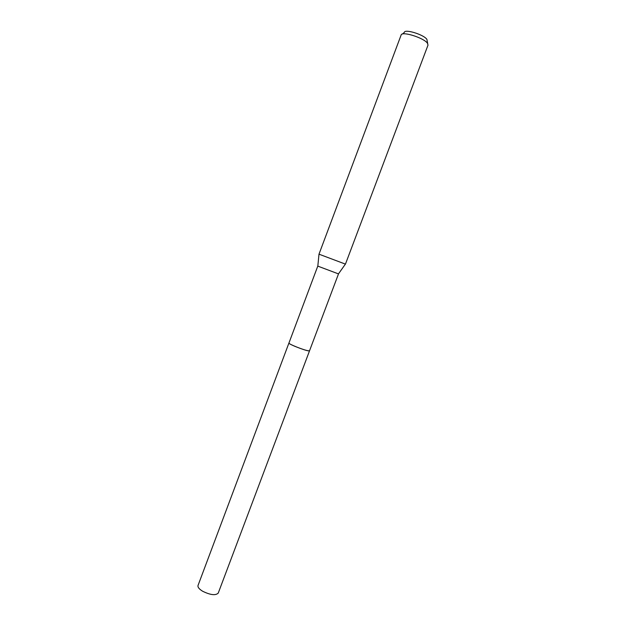 <?xml version="1.0" encoding="UTF-8"?>
<svg xmlns="http://www.w3.org/2000/svg" width="626" height="626" viewBox="0 0 626 626"><rect width="100%" height="100%" fill="white"/><g stroke="black" fill="none" stroke-linecap="round" stroke-linejoin="round"><path stroke-width="0.94" d="M309.541 350.771L308.532 350.865C304.392 350.388 287.976 343.838 288.93 343.056L317.781 266.105M338.502 273.898L309.526 350.803C307.773 351.037 302.804 349.504 294.635 346.217C290.855 344.582 288.946 343.533 288.915 343.064L198.019 585.49C197.589 587.165 199.131 589.082 202.636 591.241C210.422 595.044 215.626 595.662 218.239 593.096L309.534 350.81L308.532 350.873C304.322 350.388 287.663 343.713 288.938 343.04M345.403 264.094L338.463 273.883L337.641 273.585L317.82 266.128L318.994 254.179L345.45 264.125L428.012 45.111L427.464 43.257C423.912 37.826 401.775 30.917 401.133 35.001L318.994 254.179M427.699 43.593L426.885 39.352C423.779 34.563 404.466 28.679 404.318 32.442L402.369 34.07"/></g></svg>
